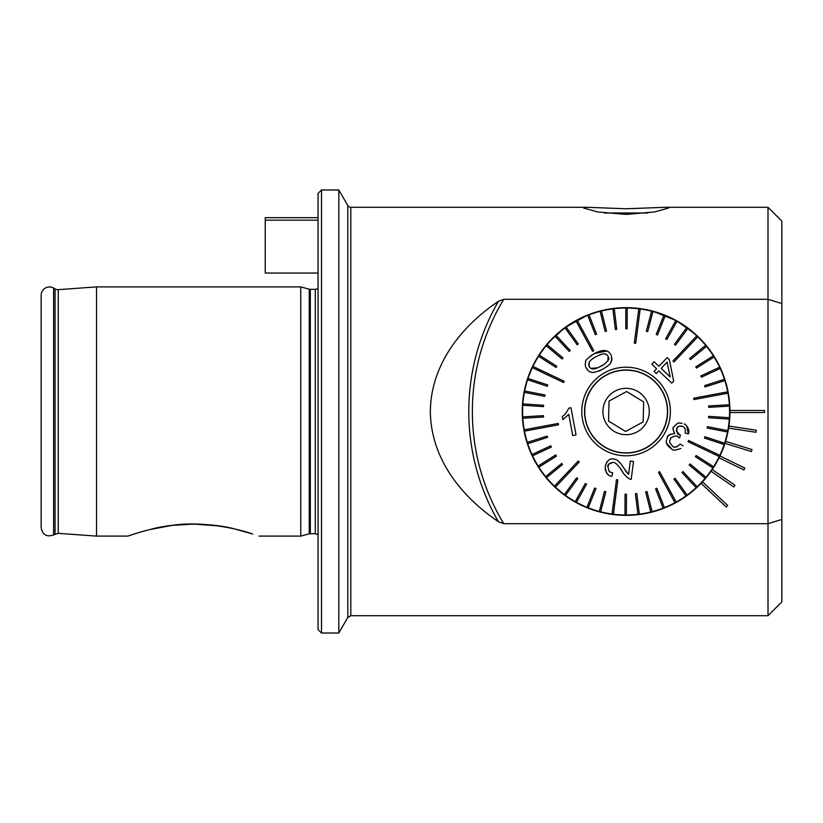 <?xml version="1.0" encoding="UTF-8"?>
<svg xmlns="http://www.w3.org/2000/svg" width="823" height="823" viewBox="0 0 823 823"><rect width="100%" height="100%" fill="white"/><g stroke="black" fill="none" stroke-linecap="round" stroke-linejoin="round"><path stroke-width="1.23" d="M218.507 525.918L193.446 524.045L171.76 525.455L150.146 529.518C174.527 522.461 212.221 522.41 236.715 529.508L252.712 534.034C237.045 528.407 200.298 520.537 170.608 525.609C147.842 528.633 128.09 536.164 127.925 536.102L96.528 536.102L96.528 286.898L300.745 286.898L309.253 289.182A4.156 4.156 0 0 0 310.333 289.315L315.281 289.315A4.156 4.156 0 0 0 318.048 288.266M315.281 289.315L315.281 533.685L309.253 533.818L300.745 536.102L300.745 286.898M503.769 523.685L498.44 521.689C461.909 497.143 430.882 459.049 430.326 411.5C430.882 363.951 461.909 325.857 498.44 301.311L503.769 299.315A216.038 216.038 0 0 0 503.769 523.685L768.003 523.685L768.003 615.707L350.804 615.707L350.804 207.293L586.439 207.293L626.097 208.764L665.745 207.293L668.626 208.024L654.532 211.953L626.097 214.412L597.663 211.953L583.569 208.024L586.439 207.293M503.769 299.315L768.003 299.315L768.003 207.293L665.745 207.293M781.85 519.457L768.003 523.685L768.003 299.315L781.85 303.543L781.85 601.87L768.003 615.707M701.073 483.338A103.832 103.832 0 0 1 522.255 411.5A103.832 103.832 0 0 1 625.573 307.668A103.832 103.832 0 0 1 701.073 483.338L726.308 507.03L727.727 505.517L702.492 481.825M706.453 345.732L705.661 344.786M695.589 334.344L676.475 320.703L652.68 311.125M587.694 315.024L564.568 327.863L548.591 342.399L559.589 331.762M545.742 345.732L546.523 344.786M768.003 207.293L781.85 221.13L781.85 303.543M729.929 412.539L764.546 412.539L764.546 410.461L729.929 410.461M728.592 428.125L755.977 432.281L756.286 430.234L728.9 426.067M724.929 443.33L751.378 451.56L751.996 449.574L725.547 441.354M719.024 457.825L743.941 469.923L744.846 468.061L719.94 455.952M711.01 471.26L733.818 486.969L735.001 485.251L712.193 469.542M96.528 536.102L58.238 533.345L53.608 534.919C46.767 537.285 42.611 534.888 41.15 527.728L41.15 295.272A8.302 8.302 0 0 1 53.608 288.081L55.069 288.924A5.535 5.535 0 0 0 58.238 289.655L96.528 286.898M350.804 615.707L347.81 617.445L338.819 633.021L321.505 633.021L318.048 629.554L318.048 193.446L321.505 189.979L338.819 189.979L347.81 205.555A3.457 3.457 0 0 0 350.804 207.293M321.505 633.021L321.505 189.979M338.819 633.021L338.819 189.979M643.648 401.943L643.144 421.921L625.593 431.478L608.547 421.057L609.041 401.079L626.601 391.522L643.648 401.943M615.007 391.131A23.188 23.188 0 0 0 613.999 431.283A23.188 23.188 0 0 0 649.275 412.086A23.188 23.188 0 0 0 615.007 391.131M606.325 375.175A41.366 41.366 0 0 0 604.524 446.786A41.366 41.366 0 0 0 667.443 412.539A41.366 41.366 0 0 0 606.325 375.175M606.232 375.021A41.531 41.531 0 0 0 604.432 446.94A41.531 41.531 0 0 0 667.618 412.539A41.531 41.531 0 0 0 606.232 375.021M627.126 328.778L625.747 328.778L627.126 328.778L627.219 308.018A103.492 103.492 0 0 1 638.802 308.79L634.327 343.109L635.695 343.294L634.327 343.109M616.756 329.303L615.378 329.467L616.756 329.303L614.236 308.687A103.492 103.492 0 0 1 625.83 308.008L625.747 328.778M606.53 331.124L605.183 331.463L606.53 331.124L601.448 310.991A103.492 103.492 0 0 1 612.868 308.862L615.378 329.467M596.603 334.21L595.317 334.714L596.603 334.21L589.042 314.87A103.492 103.492 0 0 1 600.101 311.331L605.183 331.463M593.774 350.67L592.56 351.339L593.774 350.67L577.221 320.281A103.492 103.492 0 0 1 587.756 315.374L595.317 334.714M578.312 343.973L577.19 344.775L578.312 343.973L566.173 327.122A103.492 103.492 0 0 1 576.007 320.939L592.56 351.339M570.226 350.495L569.207 351.431L570.226 350.495L556.07 335.3A103.492 103.492 0 0 1 565.051 327.924L577.19 344.775M563.014 357.974L562.13 359.034L563.014 357.974L547.079 344.672A103.492 103.492 0 0 1 555.062 336.237L569.207 351.431M556.811 366.307L556.06 367.469L556.811 366.307L539.322 355.104A103.492 103.492 0 0 1 546.184 345.732L562.13 359.034M564.187 381.286L563.601 382.541L564.187 381.286L532.934 366.42A103.492 103.492 0 0 1 538.571 356.266L556.06 367.469M547.748 384.958L547.316 386.265L547.748 384.958L528.027 378.457A103.492 103.492 0 0 1 532.347 367.675L563.601 382.541M545.032 394.978L544.775 396.347L545.032 394.978L524.652 391.007A103.492 103.492 0 0 1 527.584 379.773L547.316 386.265M543.602 405.276L543.509 406.655L543.602 405.276L522.883 403.887A103.492 103.492 0 0 1 524.385 392.365L544.775 396.347M543.478 415.656L543.55 417.045L543.478 415.656L522.749 416.88A103.492 103.492 0 0 1 522.79 405.266L543.509 406.655M558.261 423.444L558.508 424.802L558.261 423.444L524.23 429.791A103.492 103.492 0 0 1 522.821 418.259L543.55 417.045M547.1 436.077L547.532 437.394L547.1 436.077L527.327 442.414A103.492 103.492 0 0 1 524.488 431.149L558.508 424.802M550.803 445.788L551.389 447.043L550.803 445.788L531.987 454.543A103.492 103.492 0 0 1 527.749 443.731L547.532 437.394M555.7 454.944L556.43 456.117L555.7 454.944L538.119 466.003A103.492 103.492 0 0 1 532.563 455.798L551.389 447.043M561.697 463.431L562.572 464.501L561.697 463.431L545.649 476.599A103.492 103.492 0 0 1 538.859 467.176L556.43 456.117M578.23 461.034L579.238 461.991L578.23 461.034L554.435 486.167A103.492 103.492 0 0 1 546.523 477.669L562.572 464.501M576.635 477.813L577.756 478.636L576.635 477.813L564.362 494.561A103.492 103.492 0 0 1 555.443 487.123L579.238 461.991M585.338 483.492L586.552 484.161L585.338 483.492L575.256 501.639A103.492 103.492 0 0 1 565.473 495.384L577.756 478.636M594.679 488.029L595.965 488.543L594.679 488.029L586.953 507.307A103.492 103.492 0 0 1 576.47 502.318L586.552 484.161M604.524 491.362L605.862 491.712L604.524 491.362L599.278 511.453A103.492 103.492 0 0 1 588.239 507.822L595.965 488.543M616.489 479.706L617.867 479.891L616.489 479.706L612.014 514.025A103.492 103.492 0 0 1 600.615 511.803L605.862 491.712M625.058 494.222L626.447 494.222L625.058 494.222L624.976 514.982A103.492 103.492 0 0 1 613.382 514.21L617.867 479.891M635.438 493.697L636.807 493.533L635.438 493.697L637.948 514.313A103.492 103.492 0 0 1 626.354 514.992L626.447 494.222M645.664 491.876L647.001 491.537L645.664 491.876L650.746 512.009A103.492 103.492 0 0 1 639.327 514.138L636.807 493.533M655.581 488.79L656.877 488.286L655.581 488.79L663.143 508.13A103.492 103.492 0 0 1 652.083 511.669L647.001 491.537M658.421 472.33L659.635 471.661L658.421 472.33L674.963 502.719A103.492 103.492 0 0 1 664.439 507.626L656.877 488.286M647.279 450.407A44.308 44.308 0 0 1 581.81 410.389A44.308 44.308 0 0 1 649.203 373.704A44.308 44.308 0 0 1 647.279 450.407M673.883 479.027L675.004 478.225L673.883 479.027L686.012 495.878A103.492 103.492 0 0 1 676.187 502.061L659.635 471.661M681.969 472.505L682.977 471.569L681.969 472.505L696.114 487.7A103.492 103.492 0 0 1 687.133 495.076L675.004 478.225M689.17 465.026L690.055 463.966L689.17 465.026L705.116 478.328A103.492 103.492 0 0 1 697.132 486.763L682.977 471.569M695.384 456.693L696.135 455.531L695.384 456.693L712.872 467.896A103.492 103.492 0 0 1 706 477.268L690.055 463.966M687.997 441.714L688.594 440.459L687.997 441.714L719.251 456.58A103.492 103.492 0 0 1 713.613 466.734L696.135 455.531M704.447 438.042L704.879 436.735L704.447 438.042L724.168 444.543A103.492 103.492 0 0 1 719.847 455.325L688.594 440.459M707.152 428.022L707.42 426.653L707.152 428.022L727.532 431.993A103.492 103.492 0 0 1 724.6 443.227L704.879 436.735M708.582 417.724L708.675 416.345L708.582 417.724L729.301 419.113A103.492 103.492 0 0 1 727.799 430.635L707.42 426.653M708.716 407.344L708.634 405.955L708.716 407.344L729.445 406.12A103.492 103.492 0 0 1 729.394 417.734L708.675 416.345M693.933 399.556L693.676 398.198L693.933 399.556L727.954 393.209A103.492 103.492 0 0 1 729.363 404.741L708.634 405.955M705.085 386.923L704.663 385.606L705.085 386.923L724.857 380.586A103.492 103.492 0 0 1 727.707 391.851L693.676 398.198M701.381 377.212L700.795 375.957L701.381 377.212L720.207 368.457A103.492 103.492 0 0 1 724.435 379.269L704.663 385.606M696.495 368.056L695.754 366.883L696.495 368.056L714.076 356.997A103.492 103.492 0 0 1 719.621 367.202L700.795 375.957M690.487 359.569L689.612 358.499L690.487 359.569L706.545 346.401A103.492 103.492 0 0 1 713.335 355.824L695.754 366.883M673.955 361.966L672.947 361.009L673.955 361.966L697.75 336.833A103.492 103.492 0 0 1 705.671 345.331L689.612 358.499M675.549 345.187L674.438 344.364L675.549 345.187L687.833 328.439A103.492 103.492 0 0 1 696.752 335.877L672.947 361.009M666.856 339.508L665.642 338.839L666.856 339.508L676.928 321.361A103.492 103.492 0 0 1 686.711 327.616L674.438 344.364M657.505 334.971L656.219 334.457L657.505 334.971L665.231 315.693A103.492 103.492 0 0 1 675.724 320.682L665.642 338.839M647.67 331.638L646.333 331.288L647.67 331.638L652.917 311.547A103.492 103.492 0 0 1 663.945 315.178L656.219 334.457M635.695 343.294L640.181 308.975A103.492 103.492 0 0 1 651.579 311.197L646.333 331.288M656.281 373.57L658.842 370.864L656.281 373.57L654.028 371.44L656.281 373.57M633.525 461.487L630.336 461.065L633.525 461.487L631.19 479.398L628.926 478.708L631.19 479.398M620.182 468.266L623.474 473.307M613.485 462.382L614.246 462.577M607.95 466.857C609.102 466.116 606.067 463.73 613.32 462.361C608.732 463.822 606.942 465.314 607.95 466.857L608.897 470.89C610.08 471.322 607.374 471.25 612.693 472.865C607.364 471.24 610.09 471.332 608.907 470.9L607.95 466.857M607.004 461.734L605.214 466.425L605.43 470.674M606.366 472.762L608.269 474.727M613.485 458.915L612.075 458.915M626.005 471.394L624.071 468.431C621.684 464.501 619.246 461.662 616.746 459.923L613.845 458.956L616.746 459.923C619.246 461.662 621.684 464.501 624.071 468.431L628.597 474.367L626.21 471.692M568.775 414.37L572.715 435.542L568.775 414.37L562.87 419.617L568.775 414.37M568.837 408.146C566.317 412.94 564.136 415.697 562.274 416.397C564.125 415.708 566.306 412.951 568.837 408.146L570.977 407.755L568.837 408.146M606.973 350.958L594.35 353.581L589.844 356.482M607.004 366.554L608.773 365.031M610.625 362.85L612.014 358.54M611.324 355.495L611.777 360.515C610.45 361.997 612.97 362.984 602.837 369.167C595.893 372.171 590.142 375.082 586.285 368.076L587.673 370.021M598.414 371.214L600.759 370.237M585.811 361.091L585.163 364.095M586.202 367.902L586.285 368.076C585.215 366.677 585.009 364.445 585.678 361.369C585.019 360.577 587.91 357.984 594.35 353.581L598.465 351.637C601.736 350.505 604.442 350.228 606.582 350.814L608.825 352.049L610.923 354.662M669.768 434.421L674.767 433.577C669.397 434.4 666.897 435.696 667.258 437.476C667.618 439.451 662.68 442.836 671.897 449.152C672.905 450.582 675.878 450.346 680.837 448.453L680.858 448.432C675.889 450.346 672.895 450.593 671.897 449.152L666.764 443.371M667.258 437.476L668.214 435.892M674.767 433.577C672.823 429.493 672.484 427.291 673.739 426.972C672.494 427.507 672.833 429.709 674.767 433.577M681.948 423.279L681.012 423.125C678.893 424.349 680.035 420.1 673.739 426.972M686.547 425.738L688.388 433.916C690.497 429.205 685.014 423.403 684.006 423.989M685.106 428.793L684.366 427.621M677.391 427.549L676.887 428.382C677.267 426.499 679.222 425.851 682.761 426.448L681.156 425.964M679.417 426.129L678.07 426.839M676.537 431.314L679.963 434.904C677.71 434.739 676.691 432.569 676.887 428.382L676.65 428.968M676.403 430.079L676.455 430.933M679.531 437.918L677.555 436.571C677.36 434.523 669.438 437.764 670.436 439.071C670.334 436.879 677.792 434.883 677.555 436.571L679.531 437.918L680.467 435.1L679.963 434.904M672.381 446.251L673.08 446.632C666.671 440.089 671.198 440.418 670.436 439.071M674.253 447.043L677.041 446.827M652.917 311.547A103.492 103.492 0 0 0 651.579 311.197M687.833 328.439A103.492 103.492 0 0 0 686.711 327.616M676.928 321.361A103.492 103.492 0 0 0 675.724 320.682M665.231 315.693A103.492 103.492 0 0 0 663.945 315.178M640.181 308.975A103.492 103.492 0 0 0 638.802 308.79M706.545 346.401A103.492 103.492 0 0 0 705.671 345.331M724.857 380.586A103.492 103.492 0 0 0 724.435 379.269M720.207 368.457A103.492 103.492 0 0 0 719.621 367.202M714.076 356.997A103.492 103.492 0 0 0 713.335 355.824M697.75 336.833A103.492 103.492 0 0 0 696.752 335.877M729.445 406.12A103.492 103.492 0 0 0 729.363 404.741M724.168 444.543A103.492 103.492 0 0 0 724.6 443.227M727.532 431.993A103.492 103.492 0 0 0 727.799 430.635M729.301 419.113A103.492 103.492 0 0 0 729.394 417.734M727.954 393.209A103.492 103.492 0 0 0 727.707 391.851M712.872 467.896A103.492 103.492 0 0 0 713.613 466.734M686.012 495.878A103.492 103.492 0 0 0 687.133 495.076M696.114 487.7A103.492 103.492 0 0 0 697.132 486.763M705.116 478.328A103.492 103.492 0 0 0 706 477.268M719.251 456.58A103.492 103.492 0 0 0 719.847 455.325M663.143 508.13A103.492 103.492 0 0 0 664.439 507.626M624.976 514.982A103.492 103.492 0 0 0 626.354 514.992M637.948 514.313A103.492 103.492 0 0 0 639.327 514.138M650.746 512.009A103.492 103.492 0 0 0 652.083 511.669M674.963 502.719A103.492 103.492 0 0 0 675.58 502.4A103.492 103.492 0 0 0 676.187 502.061M599.278 511.453A103.492 103.492 0 0 0 600.615 511.803M564.362 494.561A103.492 103.492 0 0 0 565.473 495.384M575.256 501.639A103.492 103.492 0 0 0 576.47 502.318M586.953 507.307A103.492 103.492 0 0 0 588.239 507.822M612.014 514.025A103.492 103.492 0 0 0 613.382 514.21M545.649 476.599A103.492 103.492 0 0 0 546.523 477.669M527.327 442.414A103.492 103.492 0 0 0 527.749 443.731M531.987 454.543A103.492 103.492 0 0 0 532.563 455.798M538.119 466.003A103.492 103.492 0 0 0 538.859 467.176M554.435 486.167A103.492 103.492 0 0 0 555.443 487.123M522.749 416.88A103.492 103.492 0 0 0 522.821 418.259M528.027 378.457A103.492 103.492 0 0 0 527.584 379.773M524.652 391.007A103.492 103.492 0 0 0 524.385 392.365M522.883 403.887A103.492 103.492 0 0 0 522.79 405.266M524.23 429.791A103.492 103.492 0 0 0 524.488 431.149M539.322 355.104A103.492 103.492 0 0 0 538.571 356.266M566.173 327.122A103.492 103.492 0 0 0 565.051 327.924M556.07 335.3A103.492 103.492 0 0 0 555.062 336.237M547.079 344.672A103.492 103.492 0 0 0 546.184 345.732M532.934 366.42A103.492 103.492 0 0 0 532.347 367.675M627.219 308.018A103.492 103.492 0 0 0 625.83 308.008M614.236 308.687A103.492 103.492 0 0 0 612.868 308.862M601.448 310.991A103.492 103.492 0 0 0 600.101 311.331M645.952 447.979A41.531 41.531 0 0 1 584.577 410.461A41.531 41.531 0 0 1 647.763 376.06A41.531 41.531 0 0 1 645.952 447.979M577.221 320.281A103.492 103.492 0 0 0 576.007 320.939M589.042 314.87A103.492 103.492 0 0 0 587.756 315.374M607.518 355.32L604.668 353.828L606.685 354.569M603.022 364.97L601.15 366.04C603.67 365.587 610.409 358.818 608.65 358.324L608.094 356.153L607.847 360.947M604.946 363.715L604.298 364.167M589.381 367.007L589.093 366.544C590.43 367.593 591.315 371.657 601.15 366.04L598.167 367.542M597.519 367.819L590.976 368.365M590.739 368.241L589.803 367.521M603.67 353.828L604.668 353.828C603.115 353.623 600.245 354.579 596.058 356.688C593.62 357.84 591.356 359.579 589.268 361.904L589.093 366.544L588.579 364.013M591.181 359.826L593.959 357.902M596.058 356.688L597.488 355.947M598.074 355.659L598.743 355.341M601.778 354.199L603.3 353.88M570.977 407.755L576.038 434.914L572.715 435.542M562.87 419.617L562.274 416.397M628.597 474.367L630.336 461.065M612.693 472.865L611.9 476.239C607.95 476.178 605.728 472.906 605.214 466.425C606.88 460.643 609.75 458.154 613.845 458.956M628.926 478.708C625.285 475.838 623.001 473.318 622.075 471.168C620.748 468.02 615.069 461.796 613.32 462.361M683.049 445.932L680.21 444.081C676.815 447.095 674.438 447.938 673.08 446.632M682.761 426.448C684.973 427.579 685.754 429.771 685.106 433.011L688.388 433.916M654.028 371.44L656.589 368.735L651.806 364.208L654.131 361.76L658.914 366.286L667.114 357.614L669.366 359.744L673.687 381.121L671.794 383.127L658.842 370.864M670.169 376.944L667.093 362.151L661.167 368.416L670.169 376.944M661.167 368.416L667.093 362.151M604.411 213.003L647.783 213.003M318.048 220.163L265.243 220.163L265.243 273.051L318.048 273.051M265.243 217.673L318.048 217.673L265.243 217.694L265.243 220.163M498.44 301.311A219.597 219.597 0 0 0 498.44 521.689M53.608 534.919L53.608 288.081M55.069 534.076L55.069 288.924M58.238 533.345L58.238 289.655M309.253 533.818L309.253 289.182M310.333 533.685L310.333 289.315M347.81 617.445L347.81 205.555M300.745 536.102L258.967 536.102M315.281 533.685L318.048 534.734"/></g></svg>
